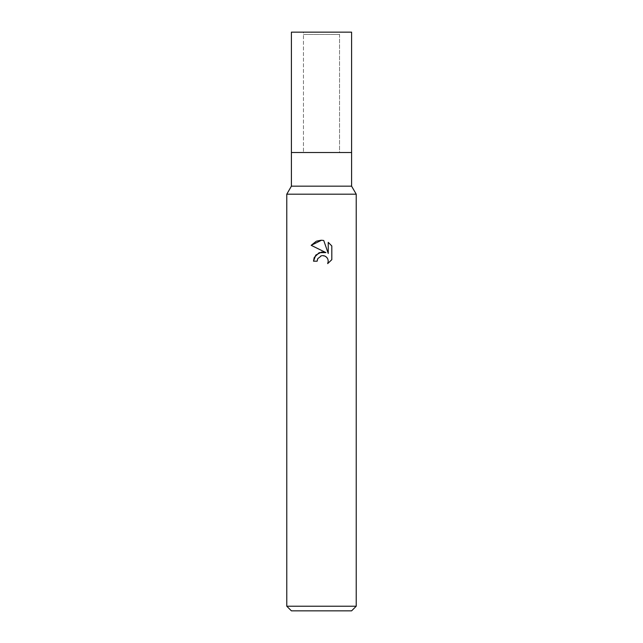 <?xml version="1.0" encoding="UTF-8"?>
<svg xmlns="http://www.w3.org/2000/svg" width="643" height="643" viewBox="0 0 643 643"><rect width="100%" height="100%" fill="white"/><g stroke="black" fill="none" stroke-linecap="round" stroke-linejoin="round"><path stroke-width="0.48" stroke-dasharray="3.21 2.41" d="M303.448 32.15L321.5 32.15L303.448 32.15L303.448 152.52L303.448 34.465L339.552 34.465L339.552 152.52L291.408 152.52L351.592 152.52L291.408 152.52M356.222 606.22L286.778 606.22M356.222 194.186L286.778 194.186L356.222 194.186M351.592 610.85L291.408 610.85M317.529 259.153L320.648 255.994M331.82 259.659L331.82 245.956M313.511 261.187L317.16 261.187M311.18 245.329L325.921 252.595M324.337 255.85L325.567 256.396M327.199 257.891L327.737 258.808M328.243 242.347L328.243 253.446L323.734 240.482M351.592 186.165L291.408 186.165M339.552 34.465L303.448 34.465M351.592 152.52L321.5 152.52L339.552 152.52L339.552 32.15L291.408 32.15M351.592 32.15L339.552 32.15"/><path stroke-width="0.96" d="M286.778 606.22L286.778 194.186L356.222 194.186L286.778 194.186L291.408 186.165L291.408 152.52L351.592 152.52L351.592 186.165L356.222 194.186L356.222 606.22L286.778 606.22L291.408 610.85L351.592 610.85L356.222 606.22M291.408 152.52L351.592 152.52L291.408 152.52L291.408 32.15L351.592 32.15L351.592 152.52M291.408 186.165L351.592 186.165M321.5 255.737L317.746 258.663L317.16 261.187L313.511 261.187L315.777 255.094L321.5 252.056L325.921 252.595L311.18 245.329L321.5 240.241L323.734 240.49L328.243 253.446L328.243 242.347L331.812 245.964L331.82 259.659L327.665 263.63L328.251 261.146L327.834 259.025L326.636 257.232L324.836 256.027L322.336 255.617M317.16 261.187L317.529 259.153M327.665 263.63L331.812 259.651M325.921 252.595L319.145 252.683L314.306 257.401M314.186 257.682L313.511 261.187M320.849 255.922L321.468 255.745M322.698 255.601L324.337 255.85M325.567 256.396L327.199 257.891M327.809 258.976L328.251 261.146L327.673 263.63M331.812 245.964L328.243 242.347M323.734 240.49L321.83 240.257M320.961 240.249L316.645 241.125M316.179 241.326L311.188 245.329"/></g></svg>
